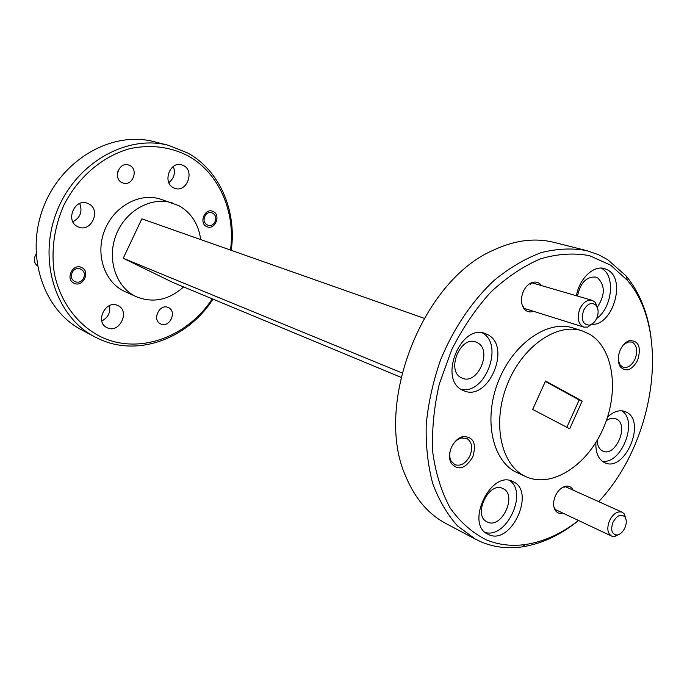 <?xml version="1.0" encoding="UTF-8"?>
<svg xmlns="http://www.w3.org/2000/svg" width="687" height="687" viewBox="0 0 687 687"><rect width="100%" height="100%" fill="white"/><g stroke="black" fill="none" stroke-linecap="round" stroke-linejoin="round"><path stroke-width="1.03" d="M583.615 310.326C580.807 320.048 582.877 324.977 589.832 325.097C592.683 324.212 594.968 321.98 596.677 318.399C598.781 313.126 598.575 308.764 596.058 305.329C591.679 301.833 587.531 303.499 583.615 310.326M594.307 322.117L587.686 327.124L583.787 327.089C577.99 323.989 576.694 317.858 579.905 308.686C583.22 302.246 587.325 299.463 592.211 300.339L595.457 302.469L598.042 310.266M612.976 522.292C610.434 530.021 611.756 534.263 616.926 535.027C620.172 534.503 622.826 532.124 624.895 527.865C626.69 523.451 626.707 519.827 624.938 516.985C620.988 513.533 617.003 515.302 612.976 522.292M619.889 533.971L614.461 536.581L611.602 536.1C607.42 533.275 606.724 528.131 609.506 520.686C613.165 513.704 617.407 510.879 622.216 512.21L624.457 514.074L626.115 519.947M36.05 254.353L35.235 255.736C33.603 259.858 34.324 263.241 37.381 265.878M72.144 272.722C67.97 280.854 80.001 286.376 83.582 278.046C87.747 270.008 75.793 264.358 72.144 272.722M204.898 216.345C201.008 224.031 211.596 229.621 214.971 221.729C218.861 214.121 208.333 208.41 204.898 216.345M598.703 501.639C655.106 441.844 671.285 331.048 627.265 280.202L610.623 265.165L589.609 255.684C574.074 252.747 557.715 253.795 540.549 258.819C523.288 266.195 506.68 277.308 490.724 292.164C475.584 308.927 462.566 328.146 451.668 349.829L439.345 383.896C433.918 407.382 431.719 430.199 432.776 452.338C435.687 473.472 441.501 492.072 450.225 508.122C460.376 522.309 472.458 532.906 486.448 539.922C498.745 544.903 511.755 546.44 525.469 544.516C543.778 541.76 561.451 533.747 578.488 520.471M578.548 520.497C560.472 535.104 541.631 543.898 522.026 546.895C507.942 548.879 494.58 547.333 481.931 542.241L475.464 539.201L457.654 526.036C447.203 514.408 438.864 500.162 432.647 483.279C427.846 465.142 425.708 445.519 426.223 424.411C428.336 402.857 433.111 381.405 440.522 360.04C453.377 328.669 472.115 300.966 494.279 280.262C509.514 267.836 525.134 258.63 541.141 252.644C557.02 248.625 572.177 247.947 586.612 250.6L598.377 254.662L607.746 259.695L626.304 276.122C639.451 292.284 647.686 312.551 651.001 336.905M230.488 250.068C235.701 211.991 219.179 173.158 188.307 155.983C170.359 146.769 150.891 144.313 129.92 148.624C102.646 156.164 77.871 177.177 63.711 205.499C54.084 227.809 50.958 250.472 54.35 273.495C60.49 302.933 78.661 326.462 102.664 337.652C140.44 354.672 187.963 336.432 212.257 298.836M212.987 299.146C188.195 337.987 139.238 357.008 100.25 339.507L94.78 336.862C56.076 316.922 37.579 260.88 56.574 212.171C75.158 163.317 126.46 134.154 168.547 145.326L188.101 153.167C219.952 170.934 236.86 211.124 231.244 250.334M562.902 513.12C559.519 513.945 556.908 512.914 555.062 510.012C553.009 506.061 553.129 501.312 555.431 495.774C558.033 490.415 561.451 487.229 565.702 486.216C569.059 485.718 571.541 487.031 573.156 490.157M450.62 449.504C449.332 453.832 449.461 457.628 451.016 460.891L454.811 464.687C460.771 466.439 465.812 463.485 469.942 455.824C472.999 447.666 471.935 441.861 466.756 438.418L461.346 437.98C457.903 438.933 454.983 441.32 452.596 445.142M451.531 447.203C454.287 441.526 458.066 437.98 462.858 436.58C473.498 436.589 476.787 443.433 472.725 457.113C465.159 469.101 457.903 471.05 450.955 462.961C448.843 458.332 449.032 453.085 451.531 447.203M533.576 311.323C529.557 312.705 526.276 311.7 523.726 308.317C520.823 303.542 520.712 297.892 523.374 291.365C525.426 287.037 528.217 284.143 531.729 282.675C535.774 281.284 539.063 282.271 541.605 285.637M618.266 360.065L620.155 365.072L623.135 367.287C627.789 368.241 631.731 365.553 634.977 359.215C637.811 351.667 637.124 346.128 632.916 342.598L631.628 342.014L627.884 342.049L623.332 344.968M620.267 349.906C622.594 345.003 625.659 341.911 629.455 340.632C638.773 340.597 641.486 347.184 637.596 360.374C632.074 370.035 626.398 372.285 620.559 367.124C617.596 362.53 617.501 356.793 620.267 349.906M118.018 171.011L117.666 172.222M129.903 165.55L128.426 164.94C119.134 161.72 112.908 178.388 121.848 182.544L123.102 183.068C132.402 186.503 138.86 169.852 129.903 165.55M213.442 211.596L212.403 211.158C204.606 208.238 198.895 222.983 206.452 226.495L207.345 226.882C215.134 229.922 220.999 215.211 213.442 211.596M168.392 307.596L168.281 307.544C159.564 303.13 151.621 320.159 160.655 323.921L160.715 323.955C169.466 328.438 177.452 311.4 168.392 307.596M81.607 267.526L81.478 267.466C72.659 263.044 64.973 279.403 74.084 283.233L74.153 283.267C83.007 287.784 90.761 271.391 81.607 267.526M595.912 442.437C595.466 452.338 598.197 459.002 604.105 462.42L604.921 462.798C624.818 472.416 646.467 421.878 626.621 412.234L624.998 411.487C619.399 409.65 613.594 411.487 607.574 416.992M592.263 324.444C612.804 324.874 626.037 280.451 608.313 270.283L604.362 268.514C593.431 265.13 579.124 278.948 576.445 295.762M596.608 318.553C611.988 307.974 615.646 276.526 602.198 268.677L601.202 268.085M487.804 334.698L485.297 333.564C460.702 323.199 438.005 379.567 462.531 390.156L463.777 390.723C488.225 402.075 511.961 346.592 487.804 334.698M512.837 481.535C490.922 469.564 464.91 524.035 487.787 534.203L488.818 534.684C511.514 545.512 536.126 490.939 512.854 481.544L512.837 481.535M582.155 330.851C556.779 322.315 521.742 346.772 506.963 385.261C491.883 423.63 501.158 465.503 525.581 476.503L525.984 476.692C551.661 488.448 586.887 465.657 602.988 429.04C619.442 392.595 614.015 348.833 589.789 334.303L582.155 330.851L573.061 327.965C547.719 319.438 512.811 343.672 498.144 381.869C483.176 419.937 492.51 461.552 516.899 472.544L517.715 472.922M487.581 522.12L487.049 521.871C472.476 515.499 488.775 481.037 502.79 488.5L502.918 488.56C517.654 494.614 501.914 529.136 487.581 522.12M461.389 377.764C445.854 370.894 460.342 335.35 475.928 342.04L477.379 342.693C492.759 350.095 477.86 385.287 462.325 378.193L461.389 377.764M577.509 296.071C580.283 282.889 586.286 276.552 595.535 277.059L597.93 278.132C605.161 285.612 605.049 295.17 597.604 306.806M606.346 420.659C609.644 418.323 612.752 417.662 615.681 418.692L616.625 419.13C629.283 425.133 615.638 457.207 602.98 451.161L602.37 450.878C599.133 449.049 597.398 445.562 597.14 440.401M117.803 305.543C105.832 299.326 94.54 322.023 106.846 327.596L107.301 327.819C119.504 333.856 130.444 310.902 117.915 305.595L117.803 305.543M183.73 165.679L181.651 164.837C169.981 160.981 162.201 182.416 173.356 187.706L175.082 188.427C186.761 192.592 194.893 171.218 183.73 165.679M88.614 203.79L87.412 203.275C74.522 197.942 64.939 221.145 77.743 226.693L78.516 227.036C91.405 232.764 101.444 209.612 88.614 203.79M200.707 239.574C198.552 224.099 191.287 212.798 178.912 205.679L160.535 199.153C139.753 192.248 113.87 206.306 104.604 230.36C95.098 254.319 104.553 282.271 124.493 291.357L136.55 296.827C153.235 303.328 168.916 300.03 183.609 286.926M172.669 203.043C151.715 196.078 125.558 210.385 116.155 234.799C106.502 259.128 116 287.449 136.095 296.612L136.55 296.827M566.861 427.288L579.175 399.963L582.172 401.079L545.538 381.002L532.674 409.435L569.695 428.774L582.172 401.079M579.175 399.963L545.349 381.422M72.856 221.772C80.388 217.659 82.663 211.57 79.692 203.507M168.839 182.639C174.103 178.328 175.606 172.935 173.339 166.46M101.77 320.958C108.074 317.669 110.659 312.533 109.516 305.578M168.547 145.326L153.991 141.659C112.333 130.616 61.736 159.178 43.487 207.139C24.852 254.946 43.221 310.069 81.53 329.82L94.78 336.862M586.612 250.6L553.859 242.348C534.752 237.599 514.486 240.252 493.06 250.317C421.646 281.035 373.53 405.974 405.888 476.666C415.034 498.496 428.284 514.056 445.64 523.348L475.464 539.201M485.159 532.416C506.259 539.097 528.054 493.146 509.848 480.557M461.029 389.28C485.159 395.291 504.395 344.204 482.265 332.843M602.164 461.175C621.383 464.807 638.446 421.217 621.881 410.8M400.959 377.309L172.832 282.443L123.231 258.269L402.015 372.938M424.128 318.287L141.84 218.835L123.231 258.269M589.832 325.097L587.686 327.124M523.649 308.205L583.787 327.089M531.592 282.726L592.211 300.339M596.058 305.329L595.457 302.469M616.926 535.027L614.461 536.581M554.649 509.222L611.602 536.1M564.843 486.422L622.216 512.21M624.938 516.985L624.457 514.074M627.265 280.202L626.304 276.122M525.469 544.516L522.026 546.895M564.018 487.469L565.702 486.216M461.346 437.98L462.858 436.58M530.364 284.255L531.729 282.675M627.884 342.049L629.455 340.632M517.311 472.733L525.984 476.692M619.957 366.223L620.413 366.377M620.155 365.072L620.559 367.124M523.494 306.265L523.726 308.317M451.016 460.891L450.955 462.961M554.881 507.899L555.062 510.012"/></g></svg>
